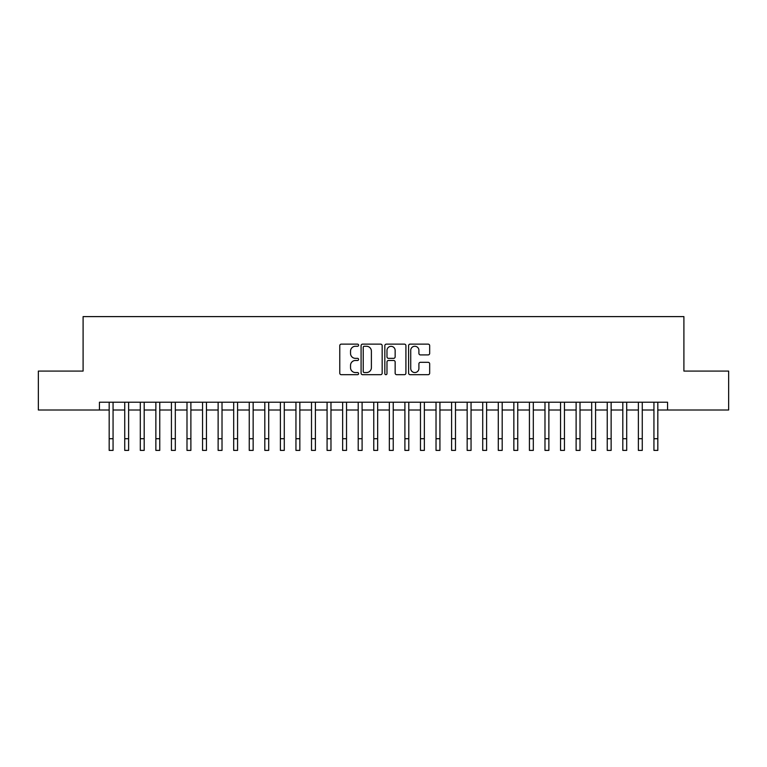 <?xml version="1.0" encoding="UTF-8"?>
<svg xmlns="http://www.w3.org/2000/svg" width="767" height="767" viewBox="0 0 767 767"><rect width="100%" height="100%" fill="white"/><g stroke="black" fill="none" stroke-linecap="round" stroke-linejoin="round"><path stroke-width="1.15" d="M358.601 345.208A1.074 1.074 0 0 0 357.527 344.134L341.296 344.134A1.524 1.524 0 0 0 339.771 345.668L339.771 373.165A1.524 1.524 0 0 0 341.296 374.689L357.527 374.689A1.074 1.074 0 0 0 358.601 373.625A1.074 1.074 0 0 0 357.527 372.551L355.428 372.551A4.89 4.89 0 0 1 350.538 367.661L350.538 365.37A4.89 4.89 0 0 1 355.428 360.48L357.527 360.48A1.074 1.074 0 0 0 358.601 359.416A1.074 1.074 0 0 0 357.527 358.342L355.428 358.342A4.89 4.89 0 0 1 350.538 353.453L350.538 351.161A4.89 4.89 0 0 1 355.428 346.272L357.527 346.272A1.074 1.074 0 0 0 358.601 345.208M428.149 354.91A1.524 1.524 0 0 0 429.673 353.376L429.673 345.668A1.524 1.524 0 0 0 428.149 344.134L410.124 344.134A1.524 1.524 0 0 0 408.59 345.668L408.59 373.165A1.524 1.524 0 0 0 410.124 374.689L428.149 374.689A1.524 1.524 0 0 0 429.673 373.165L429.673 363.846A1.524 1.524 0 0 0 428.149 362.312L420.431 362.312A1.524 1.524 0 0 0 418.907 363.846L418.907 368.467A4.084 4.084 0 0 1 414.822 372.551A4.084 4.084 0 0 1 410.728 368.467L410.728 350.366A4.084 4.084 0 0 1 414.822 346.272A4.084 4.084 0 0 1 418.907 350.366L418.907 353.376A1.524 1.524 0 0 0 420.431 354.91L428.149 354.91M99.442 410L38.35 410L38.35 371.084L83.095 371.084L83.095 316.608L683.905 316.608L683.905 371.084L728.65 371.084L728.65 410L667.558 410L667.558 402.215L99.442 402.215L99.442 410L109.173 410M382.167 345.668A1.524 1.524 0 0 0 380.633 344.134L362.609 344.134A1.524 1.524 0 0 0 361.084 345.668L361.084 373.165A1.524 1.524 0 0 0 362.609 374.689L380.633 374.689A1.524 1.524 0 0 0 382.167 373.165L382.167 345.668M386.367 344.134L404.391 344.134A1.524 1.524 0 0 1 405.916 345.668L405.916 373.165A1.524 1.524 0 0 1 404.391 374.689L396.673 374.689A1.524 1.524 0 0 1 395.149 373.165L395.149 362.014A1.524 1.524 0 0 0 393.624 360.48L388.505 360.48A1.524 1.524 0 0 0 386.98 362.014L386.98 373.625A1.074 1.074 0 0 1 385.906 374.689A1.074 1.074 0 0 1 384.833 373.625L384.833 345.668A1.524 1.524 0 0 1 386.367 344.134M113.065 410L124.733 410M128.626 410L140.303 410M144.186 410L155.864 410M159.757 410L171.425 410M175.317 410L186.995 410M190.887 410L202.555 410M206.448 410L218.125 410M222.018 410L233.686 410M237.578 410L249.256 410M253.148 410L264.816 410M268.709 410L280.386 410M284.279 410L295.947 410M299.839 410L311.517 410M315.4 410L327.078 410M330.97 410L342.638 410M346.531 410L358.208 410M362.101 410L373.769 410M377.661 410L389.339 410M393.231 410L404.899 410M408.792 410L420.469 410M424.362 410L436.03 410M439.922 410L451.6 410M455.483 410L467.161 410M471.053 410L482.721 410M486.614 410L498.291 410M502.184 410L513.852 410M517.744 410L529.422 410M533.314 410L544.982 410M548.875 410L560.552 410M564.445 410L576.113 410M580.005 410L591.683 410M595.576 410L607.243 410M611.136 410L622.814 410M626.697 410L638.374 410M642.267 410L653.935 410M657.827 410L667.558 410M364.287 346.272A1.074 1.074 0 0 0 363.222 347.346L363.222 371.487A1.074 1.074 0 0 0 364.287 372.551L366.501 372.551A4.89 4.89 0 0 0 371.391 367.661L371.391 351.161A4.89 4.89 0 0 0 366.501 346.272L364.287 346.272M395.149 350.442A4.084 4.084 0 0 0 391.065 346.348A4.084 4.084 0 0 0 386.98 350.442L386.98 356.818A1.524 1.524 0 0 0 388.505 358.342L393.624 358.342A1.524 1.524 0 0 0 395.149 356.818L395.149 350.442M109.173 438.714L113.065 438.714L113.065 450.392L109.173 450.392L109.173 402.215M113.065 438.714L113.065 402.215M124.733 438.714L128.626 438.714L128.626 450.392L124.733 450.392L124.733 402.215M128.626 438.714L128.626 402.215M140.303 438.714L144.186 438.714L144.186 450.392L140.303 450.392L140.303 402.215M144.186 438.714L144.186 402.215M155.864 438.714L159.757 438.714L159.757 450.392L155.864 450.392L155.864 402.215M159.757 438.714L159.757 402.215M171.425 438.714L175.317 438.714L175.317 450.392L171.425 450.392L171.425 402.215M175.317 438.714L175.317 402.215M186.995 438.714L190.887 438.714L190.887 450.392L186.995 450.392L186.995 402.215M190.887 438.714L190.887 402.215M202.555 438.714L206.448 438.714L206.448 450.392L202.555 450.392L202.555 402.215M206.448 438.714L206.448 402.215M218.125 438.714L222.018 438.714L222.018 450.392L218.125 450.392L218.125 402.215M222.018 438.714L222.018 402.215M233.686 438.714L237.578 438.714L237.578 450.392L233.686 450.392L233.686 402.215M237.578 438.714L237.578 402.215M249.256 438.714L253.148 438.714L253.148 450.392L249.256 450.392L249.256 402.215M253.148 438.714L253.148 402.215M264.816 438.714L268.709 438.714L268.709 450.392L264.816 450.392L264.816 402.215M268.709 438.714L268.709 402.215M280.386 438.714L284.279 438.714L284.279 450.392L280.386 450.392L280.386 402.215M284.279 438.714L284.279 402.215M295.947 438.714L299.839 438.714L299.839 450.392L295.947 450.392L295.947 402.215M299.839 438.714L299.839 402.215M311.517 438.714L315.4 438.714L315.4 450.392L311.517 450.392L311.517 402.215M315.4 438.714L315.4 402.215M327.078 438.714L330.97 438.714L330.97 450.392L327.078 450.392L327.078 402.215M330.97 438.714L330.97 402.215M342.638 438.714L346.531 438.714L346.531 450.392L342.638 450.392L342.638 402.215M346.531 438.714L346.531 402.215M358.208 438.714L362.101 438.714L362.101 450.392L358.208 450.392L358.208 402.215M362.101 438.714L362.101 402.215M373.769 438.714L377.661 438.714L377.661 450.392L373.769 450.392L373.769 402.215M377.661 438.714L377.661 402.215M389.339 438.714L393.231 438.714L393.231 450.392L389.339 450.392L389.339 402.215M393.231 438.714L393.231 402.215M404.899 438.714L408.792 438.714L408.792 450.392L404.899 450.392L404.899 402.215M408.792 438.714L408.792 402.215M420.469 438.714L424.362 438.714L424.362 450.392L420.469 450.392L420.469 402.215M424.362 438.714L424.362 402.215M436.03 438.714L439.922 438.714L439.922 450.392L436.03 450.392L436.03 402.215M439.922 438.714L439.922 402.215M451.6 438.714L455.483 438.714L455.483 450.392L451.6 450.392L451.6 402.215M455.483 438.714L455.483 402.215M467.161 438.714L471.053 438.714L471.053 450.392L467.161 450.392L467.161 402.215M471.053 438.714L471.053 402.215M482.721 438.714L486.614 438.714L486.614 450.392L482.721 450.392L482.721 402.215M486.614 438.714L486.614 402.215M498.291 438.714L502.184 438.714L502.184 450.392L498.291 450.392L498.291 402.215M502.184 438.714L502.184 402.215M513.852 438.714L517.744 438.714L517.744 450.392L513.852 450.392L513.852 402.215M517.744 438.714L517.744 402.215M529.422 438.714L533.314 438.714L533.314 450.392L529.422 450.392L529.422 402.215M533.314 438.714L533.314 402.215M544.982 438.714L548.875 438.714L548.875 450.392L544.982 450.392L544.982 402.215M548.875 438.714L548.875 402.215M560.552 438.714L564.445 438.714L564.445 450.392L560.552 450.392L560.552 402.215M564.445 438.714L564.445 402.215M576.113 438.714L580.005 438.714L580.005 450.392L576.113 450.392L576.113 402.215M580.005 438.714L580.005 402.215M591.683 438.714L595.576 438.714L595.576 450.392L591.683 450.392L591.683 402.215M595.576 438.714L595.576 402.215M607.243 438.714L611.136 438.714L611.136 450.392L607.243 450.392L607.243 402.215M611.136 438.714L611.136 402.215M622.814 438.714L626.697 438.714L626.697 450.392L622.814 450.392L622.814 402.215M626.697 438.714L626.697 402.215M638.374 438.714L642.267 438.714L642.267 450.392L638.374 450.392L638.374 402.215M642.267 438.714L642.267 402.215M653.935 438.714L657.827 438.714L657.827 450.392L653.935 450.392L653.935 402.215M657.827 438.714L657.827 402.215"/></g></svg>
